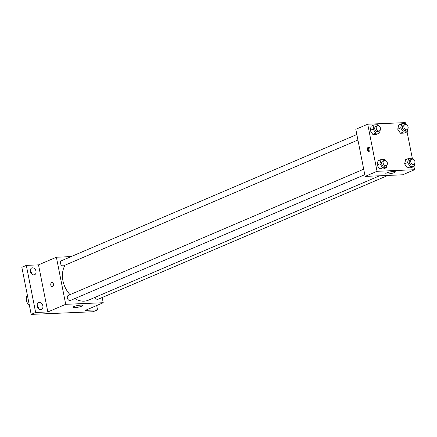 <?xml version="1.0" encoding="UTF-8"?>
<svg xmlns="http://www.w3.org/2000/svg" width="437" height="437" viewBox="0 0 437 437"><rect width="100%" height="100%" fill="white"/><g stroke="black" fill="none" stroke-linecap="round" stroke-linejoin="round"><path stroke-width="0.66" d="M27.373 295.193A7.32 5.473 66.9 0 0 29.476 305.807M38.467 308.527A3.66 2.737 66.9 0 0 37.145 305.425M31.606 273.868A3.66 2.737 66.9 0 0 30.279 270.765M96.692 305.518L97.549 309.844L93.081 311.75L31.174 314.383L21.85 267.291L26.318 265.385L38.511 264.866L56.389 257.229L71.111 256.601M97.549 309.844L85.352 310.363L103.23 302.721L65.714 304.321L47.835 311.958L35.643 312.477L31.174 314.383M81.517 306.228A4.878 0.879 -11.2 0 1 76.273 307.522A4.878 0.879 -11.2 0 1 72.979 307.331A4.878 0.879 -11.2 0 1 77.595 305.523A4.878 0.879 -11.2 0 1 82.555 305.436A4.878 0.879 -11.2 0 1 81.517 306.228M35.643 312.477L26.318 265.385M39.341 302.486A3.66 2.737 -113.1 0 1 42.733 305.414A3.66 2.737 -113.1 0 1 41.477 309.385A3.66 2.737 -113.1 0 1 40.739 309.549A3.66 2.737 -113.1 0 1 37.347 306.621A3.66 2.737 -113.1 0 1 38.603 302.655A3.66 2.737 -113.1 0 1 39.341 302.486M32.48 267.826A3.66 2.737 -113.1 0 1 35.867 270.754A3.66 2.737 -113.1 0 1 34.616 274.726A3.66 2.737 -113.1 0 1 33.878 274.895A3.66 2.737 -113.1 0 1 30.486 271.961A3.66 2.737 -113.1 0 1 31.737 267.996A3.66 2.737 -113.1 0 1 32.48 267.826M47.835 311.958L38.511 264.866M65.129 265.122A21.965 16.426 66.9 0 0 70.035 294.653M74.814 298.575A21.965 16.426 66.9 0 0 88.438 300.17L379.589 175.778M65.714 304.321L56.389 257.229M102.198 297.499L103.23 302.721M363.699 169.185L68.358 295.368A2.742 2.054 66.9 0 0 67.549 298.7A2.742 2.054 66.9 0 0 70.51 300.416L364.791 174.685M356.838 134.525L61.491 260.709A2.742 2.054 66.9 0 0 60.683 264.041A2.742 2.054 66.9 0 0 63.649 265.756L357.925 140.026M387.925 175.423L98.123 299.241A2.742 2.054 -113.1 0 1 95.086 297.335M52.205 286.727A2.136 1.366 87.6 0 1 50.812 285.148A2.136 1.366 87.6 0 1 52.019 282.46A2.136 1.366 87.6 0 1 53.472 284.536A2.136 1.366 87.6 0 1 52.205 286.727A2.136 1.366 87.6 0 1 50.807 285.148A2.136 1.366 87.6 0 1 52.025 282.46M413.932 166.53L414.566 169.709L402.646 174.8L365.13 176.395L355.805 129.303L367.719 124.212L405.241 122.617L405.427 123.573M387.395 163.23L386.455 167.644L383.478 168.917L379.687 169.075L376.978 165.039L378.054 160.838L376.978 165.039L379.955 163.766L381.037 159.565L384.828 159.401L385.554 160.483M408.147 127.396L407.208 131.81L404.23 133.083L400.439 133.241L397.725 129.205L398.806 125.004L397.725 129.205L400.707 127.932L401.783 123.731L405.574 123.567L406.301 124.649M414.566 169.709L377.044 171.304L367.719 124.212M407.071 131.87L412.293 158.232M380.534 128.571L379.595 132.985L376.618 134.257L372.827 134.416L370.112 130.379L371.193 126.178L370.112 130.379L373.094 129.106L374.17 124.906L377.961 124.742L378.688 125.823M415.008 162.056L414.068 166.47L411.091 167.742L407.3 167.901L404.591 163.864L405.667 159.663L404.591 163.864L407.568 162.591L408.65 158.391L412.441 158.227L413.167 159.308M377.044 171.304L365.13 176.395M394.343 172.571A4.878 0.879 -11.2 0 1 389.094 173.871A4.878 0.879 -11.2 0 1 385.805 173.68A4.878 0.879 -11.2 0 1 390.421 171.867A4.878 0.879 -11.2 0 1 395.376 171.785A4.878 0.879 -11.2 0 1 394.343 172.571M367.353 149.907A2.136 1.366 87.6 0 1 368.566 147.214A2.136 1.366 87.6 0 1 370.024 149.29A2.136 1.366 87.6 0 1 368.752 151.481A2.136 1.366 87.6 0 1 367.353 149.907M369.216 151.328A2.136 1.366 87.6 0 1 368.304 149.864A2.136 1.366 87.6 0 1 369.047 147.329M414.068 166.47L410.277 166.628L407.568 162.591M411.769 159.27L410.283 159.904A2.742 2.054 66.9 0 0 409.474 163.236A2.742 2.054 66.9 0 0 412.435 164.951L413.926 164.312A2.742 2.054 66.9 0 0 414.959 161.701A2.742 2.054 66.9 0 0 411.769 159.27A2.742 2.054 66.9 0 0 410.96 162.597A2.742 2.054 66.9 0 0 413.926 164.312M408.65 158.391L405.667 159.663M411.091 167.742L407.3 167.901L404.591 163.864M410.277 166.628L407.3 167.901M386.455 167.644L382.665 167.803L379.955 163.766M384.156 160.445L382.67 161.078A2.742 2.054 66.9 0 0 381.862 164.41A2.742 2.054 66.9 0 0 384.822 166.126L386.313 165.486A2.742 2.054 66.9 0 0 387.346 162.875A2.742 2.054 66.9 0 0 384.156 160.445A2.742 2.054 66.9 0 0 383.347 163.771A2.742 2.054 66.9 0 0 386.313 165.486M381.037 159.565L378.054 160.838M383.478 168.917L379.687 169.075L376.978 165.039M382.665 167.803L379.687 169.075M407.208 131.81L403.417 131.969L400.707 127.932M404.908 124.611L403.417 125.25A2.742 2.054 66.9 0 0 402.608 128.576A2.742 2.054 66.9 0 0 405.574 130.292L407.066 129.658A2.742 2.054 66.9 0 0 408.092 127.041A2.742 2.054 66.9 0 0 404.908 124.611A2.742 2.054 66.9 0 0 404.099 127.937A2.742 2.054 66.9 0 0 407.066 129.658M401.783 123.731L398.806 125.004M404.23 133.083L400.439 133.241L397.725 129.205M403.417 131.969L400.439 133.241M379.595 132.985L375.804 133.143L373.094 129.106M377.295 125.785L375.804 126.424A2.742 2.054 66.9 0 0 374.995 129.751A2.742 2.054 66.9 0 0 377.961 131.466L379.453 130.832A2.742 2.054 66.9 0 0 380.48 128.216A2.742 2.054 66.9 0 0 377.295 125.785A2.742 2.054 66.9 0 0 376.486 129.112A2.742 2.054 66.9 0 0 379.453 130.832M374.17 124.906L371.193 126.178M376.618 134.257L372.827 134.416L370.112 130.379M375.804 133.143L372.827 134.416M37.227 306.129L37.598 305.971"/></g></svg>
